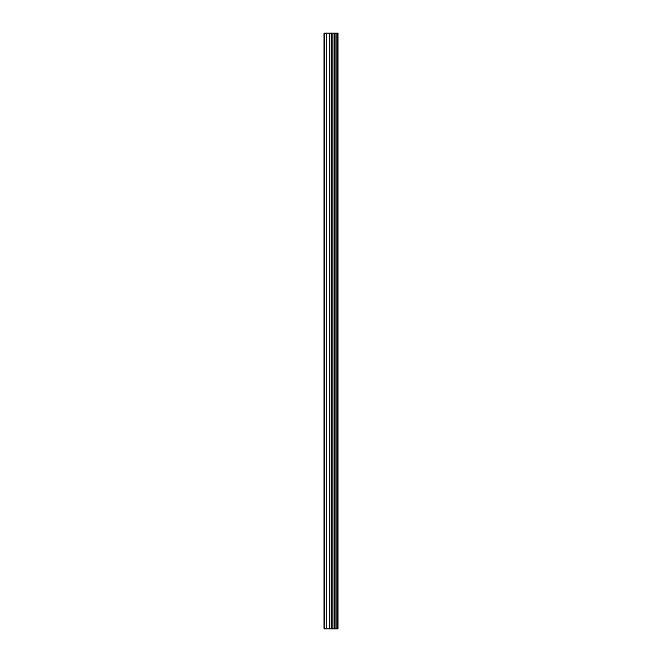 <?xml version="1.0" encoding="UTF-8"?>
<svg xmlns="http://www.w3.org/2000/svg" width="662" height="662" viewBox="0 0 662 662"><rect width="100%" height="100%" fill="white"/><g stroke="black" fill="none" stroke-linecap="round" stroke-linejoin="round"><path stroke-width="0.99" d="M331.472 628.9L338.009 628.9L338.009 33.1L323.991 33.1L323.991 628.9L331.472 628.9L331.472 33.1M337.546 628.9L337.546 33.1M336.13 628.9L336.13 33.1M334.947 628.9L334.947 33.1M334.062 628.9L334.062 33.1M332.887 628.9L332.887 33.1M331.182 628.9L331.182 33.1M329.709 628.9L329.709 33.1M326.755 628.9L326.755 33.1M324.546 628.9L324.546 33.1"/></g></svg>
